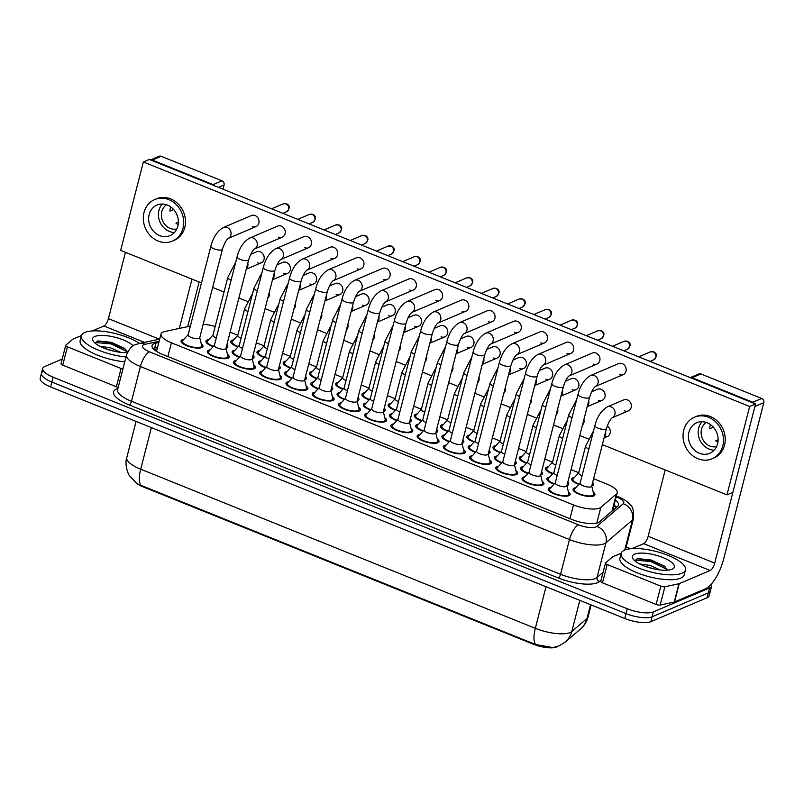 <?xml version="1.0" encoding="UTF-8"?>
<svg xmlns="http://www.w3.org/2000/svg" width="804" height="804" viewBox="0 0 804 804"><rect width="100%" height="100%" fill="white"/><g stroke="black" fill="none" stroke-linecap="round" stroke-linejoin="round"><path stroke-width="1.21" d="M238.004 346.896A11.286 3.598 -165.6 0 1 230.758 341.449A11.286 3.598 -165.6 0 1 231.944 340.323A11.286 3.598 -165.6 0 1 233.592 339.901M264.225 357.478A11.286 3.598 -165.6 0 1 256.978 352.021A11.286 3.598 -165.6 0 1 258.164 350.896A11.286 3.598 -165.6 0 1 259.823 350.474M290.455 368.051A11.286 3.598 -165.6 0 1 283.209 362.604A11.286 3.598 -165.6 0 1 284.395 361.478A11.286 3.598 -165.6 0 1 286.043 361.056M316.675 378.624A11.286 3.598 -165.6 0 1 309.429 373.177A11.286 3.598 -165.6 0 1 310.615 372.051A11.286 3.598 -165.6 0 1 312.274 371.629M342.896 389.206A11.286 3.598 -165.6 0 1 335.66 383.749A11.286 3.598 -165.6 0 1 336.836 382.624A11.286 3.598 -165.6 0 1 338.494 382.201M369.126 399.779A11.286 3.598 -165.6 0 1 361.88 394.332A11.286 3.598 -165.6 0 1 363.066 393.206A11.286 3.598 -165.6 0 1 364.725 392.784M395.347 410.352A11.286 3.598 -165.6 0 1 388.111 404.904A11.286 3.598 -165.6 0 1 389.287 403.779A11.286 3.598 -165.6 0 1 390.945 403.357M552.7 473.807A11.286 3.598 -165.6 0 1 545.454 468.36A11.286 3.598 -165.6 0 1 546.64 467.235A11.286 3.598 -165.6 0 1 548.298 466.812M421.577 420.934A11.286 3.598 -165.6 0 1 414.331 415.477A11.286 3.598 -165.6 0 1 415.517 414.351A11.286 3.598 -165.6 0 1 417.165 413.929M526.469 463.235A11.286 3.598 -165.6 0 1 519.233 457.777A11.286 3.598 -165.6 0 1 520.409 456.662A11.286 3.598 -165.6 0 1 522.067 456.23M500.249 452.662A11.286 3.598 -165.6 0 1 493.003 447.205A11.286 3.598 -165.6 0 1 494.189 446.079A11.286 3.598 -165.6 0 1 495.847 445.657M474.028 442.079A11.286 3.598 -165.6 0 1 466.782 436.632A11.286 3.598 -165.6 0 1 467.968 435.507A11.286 3.598 -165.6 0 1 469.616 435.085M447.798 431.507A11.286 3.598 -165.6 0 1 440.552 426.06A11.286 3.598 -165.6 0 1 441.738 424.934A11.286 3.598 -165.6 0 1 443.396 424.502M578.92 484.38A11.286 3.598 -165.6 0 1 571.684 478.933A11.286 3.598 -165.6 0 1 572.86 477.807A11.286 3.598 -165.6 0 1 574.518 477.385M592.618 482.511A11.286 3.598 -165.6 0 1 593.553 484.551A11.286 3.598 -165.6 0 1 592.367 485.676A11.286 3.598 -165.6 0 1 591.754 485.887M213.171 346.604A11.286 3.598 -165.6 0 1 205.935 341.147A11.286 3.598 -165.6 0 1 207.11 340.022A11.286 3.598 -165.6 0 1 208.769 339.6M226.879 344.735A11.286 3.598 -165.6 0 1 227.803 346.765A11.286 3.598 -165.6 0 1 226.617 347.891A11.286 3.598 -165.6 0 1 226.004 348.102M239.401 357.177A11.286 3.598 -165.6 0 1 232.155 351.72A11.286 3.598 -165.6 0 1 233.341 350.594A11.286 3.598 -165.6 0 1 234.989 350.172M253.099 355.308A11.286 3.598 -165.6 0 1 254.024 357.338A11.286 3.598 -165.6 0 1 252.838 358.463A11.286 3.598 -165.6 0 1 252.235 358.674M265.621 367.75A11.286 3.598 -165.6 0 1 258.385 362.302A11.286 3.598 -165.6 0 1 259.561 361.177A11.286 3.598 -165.6 0 1 261.22 360.755M279.32 365.88A11.286 3.598 -165.6 0 1 280.254 367.91A11.286 3.598 -165.6 0 1 279.068 369.036A11.286 3.598 -165.6 0 1 278.455 369.247M291.852 378.322A11.286 3.598 -165.6 0 1 284.606 372.875A11.286 3.598 -165.6 0 1 285.792 371.749A11.286 3.598 -165.6 0 1 287.44 371.327M305.55 376.453A11.286 3.598 -165.6 0 1 306.475 378.493A11.286 3.598 -165.6 0 1 305.289 379.619A11.286 3.598 -165.6 0 1 304.686 379.83M318.072 388.905A11.286 3.598 -165.6 0 1 310.826 383.448A11.286 3.598 -165.6 0 1 312.012 382.322A11.286 3.598 -165.6 0 1 313.671 381.9M331.771 387.036A11.286 3.598 -165.6 0 1 332.695 389.066A11.286 3.598 -165.6 0 1 331.519 390.191A11.286 3.598 -165.6 0 1 330.906 390.402M344.303 399.477A11.286 3.598 -165.6 0 1 337.057 394.03A11.286 3.598 -165.6 0 1 338.243 392.905A11.286 3.598 -165.6 0 1 339.891 392.483M358.001 397.608A11.286 3.598 -165.6 0 1 358.926 399.638A11.286 3.598 -165.6 0 1 357.74 400.764A11.286 3.598 -165.6 0 1 357.137 400.975M370.523 410.05A11.286 3.598 -165.6 0 1 363.277 404.603A11.286 3.598 -165.6 0 1 364.463 403.477A11.286 3.598 -165.6 0 1 366.121 403.055M384.222 408.181A11.286 3.598 -165.6 0 1 385.146 410.221A11.286 3.598 -165.6 0 1 383.97 411.346A11.286 3.598 -165.6 0 1 383.357 411.558M554.097 484.088A11.286 3.598 -165.6 0 1 546.851 478.631A11.286 3.598 -165.6 0 1 548.037 477.506A11.286 3.598 -165.6 0 1 549.695 477.084M567.795 482.219A11.286 3.598 -165.6 0 1 568.719 484.249A11.286 3.598 -165.6 0 1 567.544 485.375A11.286 3.598 -165.6 0 1 566.931 485.586M422.974 431.205A11.286 3.598 -165.6 0 1 415.728 425.758A11.286 3.598 -165.6 0 1 416.914 424.633A11.286 3.598 -165.6 0 1 418.562 424.21M436.672 429.336A11.286 3.598 -165.6 0 1 437.597 431.366A11.286 3.598 -165.6 0 1 436.411 432.492A11.286 3.598 -165.6 0 1 435.808 432.703M449.195 441.778A11.286 3.598 -165.6 0 1 441.949 436.331A11.286 3.598 -165.6 0 1 443.135 435.205A11.286 3.598 -165.6 0 1 444.793 434.783M462.893 439.909A11.286 3.598 -165.6 0 1 463.828 441.949A11.286 3.598 -165.6 0 1 462.642 443.074A11.286 3.598 -165.6 0 1 462.029 443.275M527.876 473.506A11.286 3.598 -165.6 0 1 520.63 468.059A11.286 3.598 -165.6 0 1 521.816 466.933A11.286 3.598 -165.6 0 1 523.464 466.511M541.574 471.636A11.286 3.598 -165.6 0 1 542.499 473.677A11.286 3.598 -165.6 0 1 541.313 474.792A11.286 3.598 -165.6 0 1 540.71 475.003M501.646 462.933A11.286 3.598 -165.6 0 1 494.4 457.486A11.286 3.598 -165.6 0 1 495.586 456.36A11.286 3.598 -165.6 0 1 497.244 455.938M515.344 461.064A11.286 3.598 -165.6 0 1 516.269 463.094A11.286 3.598 -165.6 0 1 515.093 464.22A11.286 3.598 -165.6 0 1 514.48 464.431M396.744 420.633A11.286 3.598 -165.6 0 1 389.508 415.176A11.286 3.598 -165.6 0 1 390.684 414.05A11.286 3.598 -165.6 0 1 392.342 413.628M410.452 418.763A11.286 3.598 -165.6 0 1 411.377 420.793A11.286 3.598 -165.6 0 1 410.191 421.919A11.286 3.598 -165.6 0 1 409.578 422.13M475.425 452.361A11.286 3.598 -165.6 0 1 468.179 446.903A11.286 3.598 -165.6 0 1 469.365 445.778A11.286 3.598 -165.6 0 1 471.013 445.356M489.123 450.491A11.286 3.598 -165.6 0 1 490.048 452.521A11.286 3.598 -165.6 0 1 488.862 453.647A11.286 3.598 -165.6 0 1 488.259 453.858M593.201 492.098A11.286 3.598 -165.6 0 1 594.95 494.822A11.286 3.598 -165.6 0 1 593.764 495.947A11.286 3.598 -165.6 0 1 580.99 494.882A11.286 3.598 -165.6 0 1 573.081 489.204A11.286 3.598 -165.6 0 1 574.257 488.088A11.286 3.598 -165.6 0 1 575.915 487.656M437.255 438.924A11.286 3.598 -165.6 0 1 438.994 441.647A11.286 3.598 -165.6 0 1 437.808 442.773A11.286 3.598 -165.6 0 1 425.045 441.708A11.286 3.598 -165.6 0 1 417.125 436.029A11.286 3.598 -165.6 0 1 418.311 434.904A11.286 3.598 -165.6 0 1 419.969 434.482M201.231 343.74A11.286 3.598 -165.6 0 1 202.97 346.464A11.286 3.598 -165.6 0 1 201.794 347.589A11.286 3.598 -165.6 0 1 189.02 346.524A11.286 3.598 -165.6 0 1 181.101 340.846A11.286 3.598 -165.6 0 1 182.287 339.72A11.286 3.598 -165.6 0 1 183.945 339.298M227.462 354.313A11.286 3.598 -165.6 0 1 229.2 357.036A11.286 3.598 -165.6 0 1 228.014 358.162A11.286 3.598 -165.6 0 1 215.241 357.097A11.286 3.598 -165.6 0 1 207.331 351.428A11.286 3.598 -165.6 0 1 208.517 350.303A11.286 3.598 -165.6 0 1 210.166 349.871M253.682 364.895A11.286 3.598 -165.6 0 1 255.421 367.619A11.286 3.598 -165.6 0 1 254.235 368.734A11.286 3.598 -165.6 0 1 241.471 367.679A11.286 3.598 -165.6 0 1 233.552 362.001A11.286 3.598 -165.6 0 1 234.738 360.875A11.286 3.598 -165.6 0 1 236.396 360.453M279.903 375.468A11.286 3.598 -165.6 0 1 281.651 378.192A11.286 3.598 -165.6 0 1 280.465 379.317A11.286 3.598 -165.6 0 1 267.692 378.252A11.286 3.598 -165.6 0 1 259.782 372.574A11.286 3.598 -165.6 0 1 260.958 371.448A11.286 3.598 -165.6 0 1 262.617 371.026M306.133 386.041A11.286 3.598 -165.6 0 1 307.872 388.764A11.286 3.598 -165.6 0 1 306.686 389.89A11.286 3.598 -165.6 0 1 293.912 388.824A11.286 3.598 -165.6 0 1 286.003 383.146A11.286 3.598 -165.6 0 1 287.189 382.031A11.286 3.598 -165.6 0 1 288.837 381.598M332.353 396.613A11.286 3.598 -165.6 0 1 334.102 399.337A11.286 3.598 -165.6 0 1 332.916 400.462A11.286 3.598 -165.6 0 1 320.143 399.407A11.286 3.598 -165.6 0 1 312.223 393.729A11.286 3.598 -165.6 0 1 313.409 392.603A11.286 3.598 -165.6 0 1 315.067 392.181M358.584 407.196A11.286 3.598 -165.6 0 1 360.323 409.919A11.286 3.598 -165.6 0 1 359.137 411.045A11.286 3.598 -165.6 0 1 346.363 409.98A11.286 3.598 -165.6 0 1 338.454 404.301A11.286 3.598 -165.6 0 1 339.64 403.176A11.286 3.598 -165.6 0 1 341.288 402.754M542.157 481.224A11.286 3.598 -165.6 0 1 543.896 483.948A11.286 3.598 -165.6 0 1 542.71 485.073A11.286 3.598 -165.6 0 1 529.936 484.008A11.286 3.598 -165.6 0 1 522.027 478.33A11.286 3.598 -165.6 0 1 523.213 477.204A11.286 3.598 -165.6 0 1 524.861 476.782M515.927 470.652A11.286 3.598 -165.6 0 1 517.675 473.375A11.286 3.598 -165.6 0 1 516.49 474.501A11.286 3.598 -165.6 0 1 503.716 473.435A11.286 3.598 -165.6 0 1 495.797 467.757A11.286 3.598 -165.6 0 1 496.983 466.632A11.286 3.598 -165.6 0 1 498.641 466.209M489.706 460.069A11.286 3.598 -165.6 0 1 491.445 462.792A11.286 3.598 -165.6 0 1 490.259 463.918A11.286 3.598 -165.6 0 1 477.486 462.863A11.286 3.598 -165.6 0 1 469.576 457.185A11.286 3.598 -165.6 0 1 470.762 456.059A11.286 3.598 -165.6 0 1 472.41 455.637M463.476 449.496A11.286 3.598 -165.6 0 1 465.225 452.22A11.286 3.598 -165.6 0 1 464.039 453.345A11.286 3.598 -165.6 0 1 451.265 452.28A11.286 3.598 -165.6 0 1 443.356 446.602A11.286 3.598 -165.6 0 1 444.532 445.476A11.286 3.598 -165.6 0 1 446.19 445.054M411.035 428.341A11.286 3.598 -165.6 0 1 412.774 431.065A11.286 3.598 -165.6 0 1 411.588 432.19A11.286 3.598 -165.6 0 1 398.814 431.135A11.286 3.598 -165.6 0 1 390.905 425.457A11.286 3.598 -165.6 0 1 392.091 424.331A11.286 3.598 -165.6 0 1 393.739 423.909M384.804 417.768A11.286 3.598 -165.6 0 1 386.543 420.492A11.286 3.598 -165.6 0 1 385.367 421.618A11.286 3.598 -165.6 0 1 372.594 420.552A11.286 3.598 -165.6 0 1 364.674 414.874A11.286 3.598 -165.6 0 1 365.86 413.748A11.286 3.598 -165.6 0 1 367.518 413.326M568.378 491.797A11.286 3.598 -165.6 0 1 570.116 494.52A11.286 3.598 -165.6 0 1 568.941 495.646A11.286 3.598 -165.6 0 1 556.167 494.591A11.286 3.598 -165.6 0 1 548.248 488.912A11.286 3.598 -165.6 0 1 549.433 487.787A11.286 3.598 -165.6 0 1 551.092 487.365M190.387 326.052L164.88 331.519A19.919 6.352 14.4 0 0 163.081 332.072A19.919 6.352 14.4 0 0 160.991 334.062A19.919 6.352 14.4 0 0 171.413 342.795L573.483 504.932A19.919 6.352 14.4 0 0 600.849 507.334L616.417 493.998A19.919 6.352 14.4 0 0 617.231 492.772A19.919 6.352 14.4 0 0 606.809 484.038L593.593 478.712M135.263 482.239A17.929 5.718 14.4 0 0 143.162 486.862L533.213 644.155A17.929 5.718 14.4 0 0 557.785 646.356M215.181 326.464A19.919 6.352 14.4 0 0 203.161 324.354M578.759 472.732L571.031 469.616M552.529 462.159L544.81 459.034M526.308 451.577L518.58 448.461M500.088 441.004L492.36 437.889M473.857 430.431L466.129 427.316M447.637 419.849L439.909 416.733M421.407 409.276L413.678 406.161M395.186 398.704L387.458 395.588M368.956 388.121L361.237 385.005M342.735 377.548L335.007 374.433M316.515 366.976L308.786 363.86M290.284 356.393L282.556 353.278M264.064 345.82L256.335 342.705M237.833 335.248L230.105 332.132M136.208 482.963L129.615 475.888C128.369 474.893 124.288 464.39 126.801 457.536A26.562 8.472 14.4 0 0 140.69 469.184A23.246 8.462 112 0 0 141.082 485.405L535.715 644.557L552.881 647.572L559.132 645.833L565.363 641.974A23.246 21.497 -130.6 0 0 571.805 631.522L586.99 618.517A26.562 8.472 14.4 0 0 588.076 616.889L591.141 604.93M711.339 584.056A19.919 6.352 -165.6 0 1 711.671 585.995L710.424 590.87A19.919 6.352 -165.6 0 1 708.334 592.86L652.124 616.789A19.919 6.352 -165.6 0 1 626.045 613.623L51.878 382.081A19.919 6.352 -165.6 0 1 41.456 373.347L40.2 378.222A19.919 6.352 -165.6 0 0 50.622 386.955L624.788 618.497A19.919 6.352 -165.6 0 0 650.868 621.663L707.078 597.734A19.919 6.352 -165.6 0 0 709.168 595.744L710.424 590.87A19.919 6.352 -165.6 0 1 708.334 592.86L652.124 616.789A19.919 6.352 -165.6 0 1 626.045 613.623L51.878 382.081A19.919 6.352 -165.6 0 1 41.456 373.347A19.919 6.352 -165.6 0 1 43.537 371.358M158.83 342.474L155.946 343.087A19.919 6.352 14.4 0 0 154.147 343.64A19.919 6.352 14.4 0 0 152.056 345.63A19.919 6.352 14.4 0 0 162.478 354.363L572.016 519.515A19.919 6.352 14.4 0 0 599.382 521.917L617.683 506.249A19.919 6.352 14.4 0 0 618.487 505.023A19.919 6.352 14.4 0 0 615.331 500.158M711.671 585.995A19.919 6.352 -165.6 0 1 709.58 587.975L653.381 611.904A19.919 6.352 -165.6 0 1 627.291 608.749L53.124 377.197A19.919 6.352 -165.6 0 1 42.702 368.463A19.919 6.352 -165.6 0 1 44.793 366.483L62.189 359.076M626.175 546.991L630.537 548.74M614.085 505.033A19.919 6.352 -165.6 0 1 616.467 507.284M153.001 348.474A19.919 6.352 -165.6 0 1 154.69 347.971L157.574 347.348M555.313 482.762L549.805 488.752A9.96 3.176 14.4 0 0 549.534 489.234A9.96 3.176 14.4 0 0 556.519 494.249A9.96 3.176 14.4 0 0 567.785 495.184A9.96 3.176 14.4 0 0 568.83 494.189A9.96 3.176 14.4 0 0 568.83 493.636L566.89 485.727M555.273 482.913A5.98 1.909 14.4 0 0 559.463 485.917A5.98 1.909 14.4 0 0 566.227 486.48A5.98 1.909 14.4 0 0 566.85 485.887L589.613 397.246A5.98 1.909 14.4 0 1 588.98 397.839A5.98 1.909 14.4 0 1 581.493 397.025A5.98 1.909 14.4 0 1 578.036 394.272L555.273 482.913M580.146 483.053L574.639 489.053A9.96 3.176 14.4 0 0 574.368 489.535A9.96 3.176 14.4 0 0 581.342 494.55A9.96 3.176 14.4 0 0 592.618 495.485A9.96 3.176 14.4 0 0 593.664 494.49A9.96 3.176 14.4 0 0 593.654 493.937L591.724 486.028M580.106 483.214A5.98 1.909 14.4 0 0 584.287 486.219A5.98 1.909 14.4 0 0 591.051 486.782A5.98 1.909 14.4 0 0 591.684 486.189L606.487 428.512A5.98 1.909 14.4 0 1 605.864 429.115A5.98 1.909 14.4 0 1 598.367 428.291A5.98 1.909 14.4 0 1 594.91 425.547L580.106 483.214M578.739 472.782L573.232 478.782A9.96 3.176 14.4 0 0 572.971 479.264A9.96 3.176 14.4 0 0 579.242 484.038M593.563 430.783L585.563 446.24L578.699 472.943A5.98 1.909 14.4 0 0 582.046 475.646M592.096 484.581A9.96 3.176 14.4 0 0 592.267 484.219A9.96 3.176 14.4 0 0 592.287 483.817M529.092 472.179L523.585 478.179A9.96 3.176 14.4 0 0 523.314 478.661A9.96 3.176 14.4 0 0 530.298 483.676A9.96 3.176 14.4 0 0 541.564 484.611A9.96 3.176 14.4 0 0 542.61 483.616A9.96 3.176 14.4 0 0 542.599 483.063L540.67 475.154M529.052 472.34A5.98 1.909 14.4 0 0 533.243 475.345A5.98 1.909 14.4 0 0 539.997 475.908A5.98 1.909 14.4 0 0 540.63 475.315L563.383 386.674A5.98 1.909 14.4 0 1 562.76 387.267A5.98 1.909 14.4 0 1 555.262 386.443A5.98 1.909 14.4 0 1 551.805 383.699L529.052 472.34M502.862 461.607L497.354 467.606A9.96 3.176 14.4 0 0 497.083 468.089A9.96 3.176 14.4 0 0 504.068 473.094A9.96 3.176 14.4 0 0 515.344 474.038A9.96 3.176 14.4 0 0 516.389 473.043A9.96 3.176 14.4 0 0 516.379 472.491L514.439 464.581M502.822 461.757A5.98 1.909 14.4 0 0 507.012 464.772A5.98 1.909 14.4 0 0 513.776 465.335A5.98 1.909 14.4 0 0 514.399 464.732L537.162 376.091A5.98 1.909 14.4 0 1 536.539 376.694A5.98 1.909 14.4 0 1 529.042 375.87A5.98 1.909 14.4 0 1 525.585 373.126L502.822 461.757M476.641 451.034L471.134 457.024A9.96 3.176 14.4 0 0 470.863 457.516A9.96 3.176 14.4 0 0 477.847 462.521A9.96 3.176 14.4 0 0 489.113 463.456A9.96 3.176 14.4 0 0 490.159 462.461A9.96 3.176 14.4 0 0 490.159 461.908L488.219 453.999M476.601 451.185A5.98 1.909 14.4 0 0 480.792 454.19A5.98 1.909 14.4 0 0 487.556 454.752A5.98 1.909 14.4 0 0 488.179 454.159L510.942 365.518A5.98 1.909 14.4 0 1 510.309 366.111A5.98 1.909 14.4 0 1 502.812 365.297A5.98 1.909 14.4 0 1 499.364 362.544L476.601 451.185M450.411 440.451L444.903 446.451A9.96 3.176 14.4 0 0 444.642 446.934A9.96 3.176 14.4 0 0 451.617 451.948A9.96 3.176 14.4 0 0 462.893 452.883A9.96 3.176 14.4 0 0 463.938 451.888A9.96 3.176 14.4 0 0 463.928 451.335L461.998 443.426M450.371 440.612A5.98 1.909 14.4 0 0 454.561 443.617A5.98 1.909 14.4 0 0 461.325 444.18A5.98 1.909 14.4 0 0 461.958 443.587L484.711 354.946A5.98 1.909 14.4 0 1 484.088 355.539A5.98 1.909 14.4 0 1 476.591 354.715A5.98 1.909 14.4 0 1 473.134 351.971L450.371 440.612M553.916 472.481L548.408 478.48A9.96 3.176 14.4 0 0 548.137 478.963A9.96 3.176 14.4 0 0 554.418 483.737M576.689 399.518L568.689 414.964L553.876 472.641A5.98 1.909 14.4 0 0 557.222 475.345M567.262 484.279A9.96 3.176 14.4 0 0 567.433 483.918A9.96 3.176 14.4 0 0 567.463 483.526M527.695 461.908L522.188 467.908A9.96 3.176 14.4 0 0 521.917 468.39A9.96 3.176 14.4 0 0 528.198 473.154M550.459 388.935L542.459 404.392L527.655 462.059A5.98 1.909 14.4 0 0 530.992 464.772M541.042 473.697A9.96 3.176 14.4 0 0 541.213 473.345A9.96 3.176 14.4 0 0 541.233 472.943M501.465 451.335L495.957 457.325A9.96 3.176 14.4 0 0 495.686 457.808A9.96 3.176 14.4 0 0 501.967 462.581M524.238 378.362L516.238 393.819L501.425 451.486A5.98 1.909 14.4 0 0 504.771 454.19M514.821 463.124A9.96 3.176 14.4 0 0 514.982 462.762A9.96 3.176 14.4 0 0 515.012 462.37M552.519 462.21L547.011 468.209A9.96 3.176 14.4 0 0 546.74 468.692A9.96 3.176 14.4 0 0 553.021 473.455M567.343 420.211L559.333 435.657L552.479 462.36A5.98 1.909 14.4 0 0 555.825 465.064M125.997 356.916A33.205 10.593 -165.6 0 1 81.415 335.75A33.205 10.593 -165.6 0 1 84.892 332.444A33.205 10.593 -165.6 0 1 139.474 343.449M124.751 361.79A33.205 10.593 -165.6 0 1 80.159 340.635L81.415 335.75M114.389 351.298L105.083 348.564M120.57 352.313L110.59 347.841L99.766 346.212M127.344 352.544A21.658 6.904 -165.6 0 1 93.244 341.187A21.658 6.904 -165.6 0 1 94.872 336.474A21.658 6.904 -165.6 0 1 114.65 337.157A21.658 6.904 -165.6 0 1 133.162 345.901M127.454 352.303L124.7 348.484L111.334 342.333L98.098 340.926L94.932 343.037M127.344 351.78L111.002 343.881L95.093 342.474M125.685 349.348L111.253 342.906L97.384 341.077M682.003 573.242A33.205 10.593 -165.6 0 1 644.446 570.116A33.205 10.593 -165.6 0 1 621.16 553.423A33.205 10.593 -165.6 0 1 624.648 550.117A33.205 10.593 -165.6 0 1 662.215 553.242A33.205 10.593 -165.6 0 1 685.49 569.935A33.205 10.593 -165.6 0 1 682.003 573.242M685.49 569.935L684.234 574.81A33.205 10.593 -165.6 0 1 680.757 578.126A33.205 10.593 -165.6 0 1 643.19 575.001A33.205 10.593 -165.6 0 1 619.914 558.298L621.16 553.423M654.134 568.971L644.828 566.237M660.315 569.986L650.346 565.514L639.512 563.875M634.627 554.137A21.658 6.904 -165.6 0 1 662.486 557.383A21.658 6.904 -165.6 0 1 672.496 569.001A21.658 6.904 -165.6 0 1 672.033 569.222A21.658 6.904 -165.6 0 1 651.069 568.227A21.658 6.904 -165.6 0 1 632.999 558.86A21.658 6.904 -165.6 0 1 634.627 554.137M667.219 570.197L664.456 566.147L651.089 559.996L637.853 558.599L634.688 560.71M667.099 569.443L650.758 561.544L634.838 560.137M665.431 567.011L651.009 560.579L637.14 558.75M118.198 387.297A3.316 1.055 -165.6 0 1 116.379 386.764L121.072 368.483L67.446 346.846L62.742 365.137A3.316 1.055 -165.6 0 1 61.014 363.679L65.707 345.398A3.316 1.055 14.4 0 0 67.446 346.846M116.379 386.764L62.742 365.137M159.081 156.277A3.316 2.904 66.9 0 1 161.162 156.288L152.288 160.066A3.316 2.904 -113.1 0 0 150.509 159.946L159.081 156.277M214.588 185.794A3.316 2.904 -113.1 0 0 213.09 184.578L221.964 180.799L161.162 156.288M221.964 180.799A3.316 2.904 66.9 0 1 224.045 185.01L218.497 187.372M187.684 326.635L199.141 282.023M222.979 189.181L224.045 185.01M213.09 184.578L152.288 160.066M125.444 252.295L108.409 318.635A6.643 2.422 -68 0 1 103.887 325.982L92.229 330.946M191.975 279.129L179.322 328.424M81.475 335.529L72.953 339.157A3.316 1.055 14.4 0 0 72.742 339.278L65.838 345.187A3.316 1.055 14.4 0 0 65.707 345.398M121.072 368.483A3.316 1.055 14.4 0 0 122.891 369.016M660.828 586.146A3.316 1.055 14.4 0 0 664.878 586.769L678.938 583.744A3.316 1.055 14.4 0 0 679.239 583.654L674.546 601.945A3.316 1.055 -165.6 0 1 674.244 602.035L660.174 605.05A3.316 1.055 -165.6 0 1 656.134 604.437L660.828 586.146L607.191 564.519L602.497 582.81A3.316 1.055 -165.6 0 1 600.759 581.352L605.462 563.061A3.316 1.055 14.4 0 0 607.191 564.519M656.134 604.437L602.497 582.81M674.546 601.945L705.48 588.779A26.562 9.678 112 0 0 723.57 559.353L763.8 402.673L754.926 406.452L714.696 563.132A6.643 2.422 -68 0 1 710.173 570.488L679.239 583.654M698.827 373.95A3.316 2.904 66.9 0 1 700.917 373.95L692.043 377.729A3.316 2.904 -113.1 0 0 690.254 377.619L698.827 373.95M754.343 403.457A3.316 2.904 -113.1 0 0 752.835 402.251L761.72 398.472L700.917 373.95M761.72 398.472A3.316 2.904 66.9 0 1 763.8 402.673M752.835 402.251L692.043 377.729M665.189 469.968L648.165 536.298A6.643 2.422 -68 0 1 643.642 543.655L631.984 548.619M621.231 553.192L612.708 556.82A3.316 1.055 14.4 0 0 612.487 556.951L605.593 562.86A3.316 1.055 14.4 0 0 605.462 563.061M257.461 262.818A5.98 5.226 -113.1 0 0 261.21 262.828A5.98 5.226 -113.1 0 0 264.194 257.35A5.98 5.226 -113.1 0 0 260.275 251.843A5.98 5.226 -113.1 0 0 256.526 251.833L250.707 254.315M283.681 273.39A5.98 5.226 -113.1 0 0 287.44 273.41A5.98 5.226 -113.1 0 0 290.425 267.923A5.98 5.226 -113.1 0 0 286.505 262.416A5.98 5.226 -113.1 0 0 282.757 262.406L276.928 264.888M309.912 283.973A5.98 5.226 -113.1 0 0 313.661 283.983A5.98 5.226 -113.1 0 0 316.645 278.496A5.98 5.226 -113.1 0 0 312.726 272.998A5.98 5.226 -113.1 0 0 308.977 272.978L303.148 275.46M336.132 294.545A5.98 5.226 -113.1 0 0 339.881 294.555A5.98 5.226 -113.1 0 0 342.876 289.078A5.98 5.226 -113.1 0 0 338.956 283.571A5.98 5.226 -113.1 0 0 335.198 283.561L329.379 286.033M362.363 305.118A5.98 5.226 -113.1 0 0 366.111 305.128A5.98 5.226 -113.1 0 0 369.096 299.651A5.98 5.226 -113.1 0 0 365.177 294.143A5.98 5.226 -113.1 0 0 361.428 294.133L355.599 296.616M388.583 315.701A5.98 5.226 -113.1 0 0 392.332 315.711A5.98 5.226 -113.1 0 0 395.317 310.223A5.98 5.226 -113.1 0 0 391.397 304.726A5.98 5.226 -113.1 0 0 387.649 304.706L381.83 307.188M414.814 326.273A5.98 5.226 -113.1 0 0 418.562 326.283A5.98 5.226 -113.1 0 0 421.547 320.806A5.98 5.226 -113.1 0 0 417.628 315.299A5.98 5.226 -113.1 0 0 413.879 315.289L408.05 317.761M441.034 336.846A5.98 5.226 -113.1 0 0 444.783 336.856A5.98 5.226 -113.1 0 0 447.768 331.379A5.98 5.226 -113.1 0 0 443.848 325.871A5.98 5.226 -113.1 0 0 440.1 325.861L434.281 328.344M467.255 347.418A5.98 5.226 -113.1 0 0 471.003 347.439A5.98 5.226 -113.1 0 0 473.998 341.951A5.98 5.226 -113.1 0 0 470.079 336.454A5.98 5.226 -113.1 0 0 466.33 336.434L460.501 338.916M493.485 358.001A5.98 5.226 -113.1 0 0 497.234 358.011A5.98 5.226 -113.1 0 0 500.219 352.534A5.98 5.226 -113.1 0 0 496.299 347.026A5.98 5.226 -113.1 0 0 492.55 347.016L486.721 349.489M252.295 226.557A5.98 5.226 -113.1 0 0 256.054 226.577A5.98 5.226 -113.1 0 0 259.039 221.09A5.98 5.226 -113.1 0 0 255.119 215.583A5.98 5.226 -113.1 0 0 251.371 215.572L223.381 227.492A5.98 5.226 66.9 0 1 227.13 227.502A5.98 5.226 66.9 0 1 227.452 227.643A5.98 5.226 66.9 0 1 231.06 233.13A5.98 5.226 66.9 0 1 228.165 238.436C226.135 240.105 224.226 243.692 222.467 249.19A5.98 1.909 14.4 0 1 221.844 249.783A5.98 1.909 14.4 0 1 214.346 248.959A5.98 1.909 14.4 0 1 210.889 246.215L188.126 334.856A5.98 1.909 14.4 0 0 192.317 337.861A5.98 1.909 14.4 0 0 199.08 338.424A5.98 1.909 14.4 0 0 199.704 337.831L222.467 249.19M278.526 237.14A5.98 5.226 -113.1 0 0 282.274 237.15A5.98 5.226 -113.1 0 0 285.259 231.663A5.98 5.226 -113.1 0 0 281.34 226.165A5.98 5.226 -113.1 0 0 277.591 226.145L249.612 238.064A5.98 5.226 66.9 0 1 253.36 238.074A5.98 5.226 66.9 0 1 253.682 238.215A5.98 5.226 66.9 0 1 257.29 243.702A5.98 5.226 66.9 0 1 254.396 249.019M307.57 236.738A5.98 5.226 -113.1 0 0 303.822 236.728L275.832 248.637A5.98 5.226 66.9 0 1 279.581 248.647A5.98 5.226 66.9 0 1 279.903 248.798A5.98 5.226 66.9 0 1 283.51 254.275A5.98 5.226 66.9 0 1 280.616 259.591L308.495 247.722A5.98 5.226 -113.1 0 0 311.49 242.245A5.98 5.226 -113.1 0 0 307.57 236.738M330.977 258.285A5.98 5.226 -113.1 0 0 334.725 258.295A5.98 5.226 -113.1 0 0 337.71 252.818A5.98 5.226 -113.1 0 0 333.791 247.31A5.98 5.226 -113.1 0 0 330.042 247.3L302.053 259.22A5.98 5.226 66.9 0 1 305.801 259.23A5.98 5.226 66.9 0 1 306.123 259.37A5.98 5.226 66.9 0 1 309.731 264.858A5.98 5.226 66.9 0 1 306.847 270.164M360.011 257.893A5.98 5.226 -113.1 0 0 356.262 257.873L328.283 269.792A5.98 5.226 66.9 0 1 332.032 269.802A5.98 5.226 66.9 0 1 332.353 269.943A5.98 5.226 66.9 0 1 335.961 275.43A5.98 5.226 66.9 0 1 333.067 280.747L360.946 268.878A5.98 5.226 -113.1 0 0 363.931 263.39A5.98 5.226 -113.1 0 0 360.011 257.893M386.242 268.466A5.98 5.226 -113.1 0 0 382.493 268.456L354.504 280.365A5.98 5.226 66.9 0 1 358.252 280.375A5.98 5.226 66.9 0 1 358.574 280.526A5.98 5.226 66.9 0 1 362.182 286.003A5.98 5.226 66.9 0 1 359.287 291.319L387.176 279.45A5.98 5.226 -113.1 0 0 390.161 273.973A5.98 5.226 -113.1 0 0 386.242 268.466M412.462 279.038A5.98 5.226 -113.1 0 0 408.713 279.028L380.734 290.937A5.98 5.226 66.9 0 1 384.483 290.958A5.98 5.226 66.9 0 1 384.804 291.098A5.98 5.226 66.9 0 1 388.412 296.575A5.98 5.226 66.9 0 1 385.518 301.892L413.397 290.023A5.98 5.226 -113.1 0 0 416.382 284.546A5.98 5.226 -113.1 0 0 412.462 279.038M435.868 300.585A5.98 5.226 -113.1 0 0 439.627 300.606A5.98 5.226 -113.1 0 0 442.612 295.118A5.98 5.226 -113.1 0 0 438.693 289.621A5.98 5.226 -113.1 0 0 434.944 289.601L406.955 301.52A5.98 5.226 66.9 0 1 410.703 301.53A5.98 5.226 66.9 0 1 411.025 301.671A5.98 5.226 66.9 0 1 414.633 307.158A5.98 5.226 66.9 0 1 411.738 312.475C409.708 314.133 407.799 317.721 406.04 323.218A5.98 1.909 14.4 0 1 405.407 323.811A5.98 1.909 14.4 0 1 397.92 322.987A5.98 1.909 14.4 0 1 394.462 320.243L371.699 408.884A5.98 1.909 14.4 0 0 375.89 411.889A5.98 1.909 14.4 0 0 382.654 412.452A5.98 1.909 14.4 0 0 383.277 411.859L406.04 323.218M464.913 300.193A5.98 5.226 -113.1 0 0 461.164 300.183L433.185 312.093A5.98 5.226 66.9 0 1 436.934 312.103A5.98 5.226 66.9 0 1 437.255 312.243A5.98 5.226 66.9 0 1 440.863 317.731A5.98 5.226 66.9 0 1 437.969 323.047L465.848 311.178A5.98 5.226 -113.1 0 0 468.832 305.701A5.98 5.226 -113.1 0 0 464.913 300.193M519.706 368.574A5.98 5.226 -113.1 0 0 523.454 368.584A5.98 5.226 -113.1 0 0 526.449 363.106A5.98 5.226 -113.1 0 0 522.53 357.599A5.98 5.226 -113.1 0 0 518.771 357.589L512.952 360.071M545.936 379.146A5.98 5.226 -113.1 0 0 549.685 379.166A5.98 5.226 -113.1 0 0 552.67 373.679A5.98 5.226 -113.1 0 0 548.75 368.182A5.98 5.226 -113.1 0 0 545.001 368.162L539.172 370.644M572.157 389.729A5.98 5.226 -113.1 0 0 575.905 389.739A5.98 5.226 -113.1 0 0 578.89 384.262A5.98 5.226 -113.1 0 0 574.971 378.754A5.98 5.226 -113.1 0 0 571.222 378.744L565.403 381.217M598.377 400.302A5.98 5.226 -113.1 0 0 602.136 400.312A5.98 5.226 -113.1 0 0 605.121 394.834A5.98 5.226 -113.1 0 0 601.201 389.327A5.98 5.226 -113.1 0 0 597.452 389.317L591.623 391.799M488.319 321.741A5.98 5.226 -113.1 0 0 492.068 321.751A5.98 5.226 -113.1 0 0 495.063 316.273A5.98 5.226 -113.1 0 0 491.143 310.766A5.98 5.226 -113.1 0 0 487.385 310.756L459.406 322.665A5.98 5.226 66.9 0 1 463.154 322.685A5.98 5.226 66.9 0 1 463.476 322.826A5.98 5.226 66.9 0 1 467.084 328.303A5.98 5.226 66.9 0 1 464.189 333.62C462.159 335.288 460.25 338.876 458.491 344.363A5.98 1.909 14.4 0 1 457.858 344.966A5.98 1.909 14.4 0 1 450.371 344.142A5.98 1.909 14.4 0 1 446.913 341.398L424.15 430.039A5.98 1.909 14.4 0 0 428.341 433.044A5.98 1.909 14.4 0 0 435.105 433.607A5.98 1.909 14.4 0 0 435.728 433.004L458.491 344.363M514.55 332.313A5.98 5.226 -113.1 0 0 518.299 332.333A5.98 5.226 -113.1 0 0 521.283 326.846A5.98 5.226 -113.1 0 0 517.364 321.349A5.98 5.226 -113.1 0 0 513.615 321.329L485.626 333.248A5.98 5.226 66.9 0 1 489.375 333.258A5.98 5.226 66.9 0 1 489.696 333.399A5.98 5.226 66.9 0 1 493.304 338.886A5.98 5.226 66.9 0 1 490.42 344.202M543.584 331.921A5.98 5.226 -113.1 0 0 539.836 331.911L511.857 343.821A5.98 5.226 66.9 0 1 515.605 343.831A5.98 5.226 66.9 0 1 515.927 343.971A5.98 5.226 66.9 0 1 519.535 349.459A5.98 5.226 66.9 0 1 516.64 354.775L544.519 342.906A5.98 5.226 -113.1 0 0 547.504 337.429A5.98 5.226 -113.1 0 0 543.584 331.921M569.815 342.494A5.98 5.226 -113.1 0 0 566.066 342.484L538.077 354.393A5.98 5.226 66.9 0 1 541.826 354.413A5.98 5.226 66.9 0 1 542.147 354.554A5.98 5.226 66.9 0 1 545.755 360.031A5.98 5.226 66.9 0 1 542.861 365.348L570.75 353.479A5.98 5.226 -113.1 0 0 573.734 348.001A5.98 5.226 -113.1 0 0 569.815 342.494M596.035 353.067A5.98 5.226 -113.1 0 0 592.287 353.056L564.307 364.976A5.98 5.226 66.9 0 1 568.056 364.986A5.98 5.226 66.9 0 1 568.378 365.127A5.98 5.226 66.9 0 1 571.986 370.614A5.98 5.226 66.9 0 1 569.091 375.93L596.97 364.061A5.98 5.226 -113.1 0 0 599.955 358.574A5.98 5.226 -113.1 0 0 596.035 353.067M627.421 399.9A5.98 5.226 -113.1 0 0 623.673 399.889L607.402 406.814A5.98 5.226 66.9 0 1 611.151 406.834A5.98 5.226 66.9 0 1 611.472 406.975A5.98 5.226 66.9 0 1 615.08 412.452A5.98 5.226 66.9 0 1 612.186 417.768L628.356 410.894A5.98 5.226 -113.1 0 0 631.341 405.407A5.98 5.226 -113.1 0 0 627.421 399.9M622.266 363.649A5.98 5.226 -113.1 0 0 618.517 363.639L590.528 375.548A5.98 5.226 66.9 0 1 594.277 375.558A5.98 5.226 66.9 0 1 594.598 375.699A5.98 5.226 66.9 0 1 598.206 381.186A5.98 5.226 66.9 0 1 595.312 386.503L623.2 374.634A5.98 5.226 -113.1 0 0 626.185 369.147A5.98 5.226 -113.1 0 0 622.266 363.649M293.993 308.736A5.98 5.226 -113.1 0 0 295.42 303.188M346.444 329.881A5.98 5.226 -113.1 0 0 347.871 324.334M398.895 351.036A5.98 5.226 -113.1 0 0 400.322 345.489M451.345 372.192A5.98 5.226 -113.1 0 0 452.773 366.644M304.746 247.712A5.98 5.226 -113.1 0 0 308.495 247.722M357.197 268.868A5.98 5.226 -113.1 0 0 360.946 268.878M409.648 290.013A5.98 5.226 -113.1 0 0 413.397 290.023M462.099 311.168A5.98 5.226 -113.1 0 0 465.848 311.178M530.017 403.92A5.98 5.226 -113.1 0 0 531.444 398.372M582.468 425.065A5.98 5.226 -113.1 0 0 583.895 419.517M540.77 342.896A5.98 5.226 -113.1 0 0 544.519 342.906M593.221 364.041A5.98 5.226 -113.1 0 0 596.97 364.061M619.442 374.624A5.98 5.226 -113.1 0 0 623.2 374.634M602.347 444.622L726.957 494.872L749.65 406.472L143.363 161.976L120.66 250.376L201.452 282.948M212.638 287.46L224.025 292.053M238.858 298.033L247.29 301.44M265.089 308.615L273.521 312.012M291.309 319.188L299.741 322.585M317.54 329.761L325.972 333.168M343.76 340.343L352.192 343.74M369.991 350.916L378.413 354.313M396.211 361.488L404.643 364.895M422.432 372.071L430.864 375.468M448.662 382.644L457.094 386.041M474.883 393.216L483.315 396.623M501.113 403.799L509.545 407.196M527.334 414.372L535.765 417.768M553.564 424.944L561.986 428.341M579.784 435.527L588.216 438.924M624.607 410.874A5.98 5.226 -113.1 0 0 628.356 410.894M567.001 353.469A5.98 5.226 -113.1 0 0 570.75 353.479M604.065 437.949L607.291 436.572A5.98 5.226 -113.1 0 0 610.306 431.607A5.98 5.226 -113.1 0 0 607.251 426.04M556.247 414.492A5.98 5.226 -113.1 0 0 557.664 408.945M503.796 393.337A5.98 5.226 -113.1 0 0 505.224 387.789M383.428 279.44A5.98 5.226 -113.1 0 0 387.176 279.45M477.566 382.764A5.98 5.226 -113.1 0 0 478.993 377.217M425.125 361.609A5.98 5.226 -113.1 0 0 426.542 356.061M372.674 340.464A5.98 5.226 -113.1 0 0 374.091 334.916M320.223 319.309A5.98 5.226 -113.1 0 0 321.65 313.761M267.772 298.153A5.98 5.226 -113.1 0 0 269.199 292.606M726.957 494.872L732.866 492.349L755.569 403.96L149.273 159.453L143.363 161.976M749.65 406.472L755.569 403.96M167.423 205.1A16.603 14.522 -113.1 0 0 157.001 205.07A16.603 14.522 -113.1 0 0 148.71 220.296A16.603 14.522 -113.1 0 0 159.594 235.582A16.603 14.522 -113.1 0 0 170.006 235.622A16.603 14.522 -113.1 0 0 178.307 220.396A16.603 14.522 -113.1 0 0 167.423 205.1M162.338 204.045A16.603 14.522 -113.1 0 0 169.353 231.431A16.603 14.522 -113.1 0 0 174.438 232.487M173.634 209.542L169.956 211.1A13.286 11.618 66.9 0 1 170.679 206.889M178.367 222.155L175.945 223.18A13.286 11.618 66.9 0 0 178.176 224.497M166.539 204.779A13.286 11.618 -113.1 0 0 161.544 217.12A13.286 11.618 -113.1 0 0 170.136 228.376A13.286 11.618 -113.1 0 0 176.83 228.949M172.347 241.12L174.126 240.366A22.582 19.758 -113.1 0 0 185.412 219.653A22.582 19.758 -113.1 0 0 170.599 198.859A22.582 19.758 -113.1 0 0 156.438 198.809L154.659 199.573A22.582 19.758 -113.1 0 0 143.383 220.276A22.582 19.758 -113.1 0 0 158.187 241.069A22.582 19.758 -113.1 0 0 172.347 241.12A22.582 19.758 -113.1 0 0 183.634 220.417A22.582 19.758 -113.1 0 0 168.83 199.613A22.582 19.758 -113.1 0 0 154.659 199.573M707.168 422.773A16.603 14.522 -113.1 0 0 696.756 422.733A16.603 14.522 -113.1 0 0 688.455 437.959A16.603 14.522 -113.1 0 0 699.349 453.255A16.603 14.522 -113.1 0 0 709.761 453.285A16.603 14.522 -113.1 0 0 718.062 438.059A16.603 14.522 -113.1 0 0 707.168 422.773M702.083 421.718A16.603 14.522 -113.1 0 0 709.108 449.094A16.603 14.522 -113.1 0 0 714.193 450.16M713.389 427.205L709.711 428.773A13.286 11.618 66.9 0 1 710.434 424.562M718.123 439.818L715.701 440.853A13.286 11.618 66.9 0 0 717.932 442.16M706.294 422.452A13.286 11.618 -113.1 0 0 701.299 434.783A13.286 11.618 -113.1 0 0 709.892 446.049A13.286 11.618 -113.1 0 0 716.575 446.622M712.103 458.782L713.882 458.029A22.582 19.758 -113.1 0 0 725.158 437.326A22.582 19.758 -113.1 0 0 710.354 416.532A22.582 19.758 -113.1 0 0 696.194 416.482L694.415 417.236A22.582 19.758 -113.1 0 0 683.129 437.949A22.582 19.758 -113.1 0 0 697.932 458.742A22.582 19.758 -113.1 0 0 712.103 458.782A22.582 19.758 -113.1 0 0 723.389 438.079A22.582 19.758 -113.1 0 0 708.585 417.286A22.582 19.758 -113.1 0 0 694.415 417.236M475.244 440.753L469.737 446.753A9.96 3.176 14.4 0 0 469.466 447.235A9.96 3.176 14.4 0 0 475.747 452.009M498.018 367.79L490.008 383.237L475.204 440.914A5.98 1.909 14.4 0 0 478.541 443.617M488.591 452.551A9.96 3.176 14.4 0 0 488.762 452.19A9.96 3.176 14.4 0 0 488.782 451.798M526.298 451.627L520.791 457.627A9.96 3.176 14.4 0 0 520.52 458.109A9.96 3.176 14.4 0 0 526.791 462.883M541.112 409.628L533.112 425.085L526.258 451.788A5.98 1.909 14.4 0 0 529.595 454.491M500.068 441.054L494.56 447.054A9.96 3.176 14.4 0 0 494.289 447.537A9.96 3.176 14.4 0 0 500.57 452.31M514.892 399.055L506.882 414.512L500.028 441.215A5.98 1.909 14.4 0 0 503.374 443.919M473.847 430.482L468.34 436.482A9.96 3.176 14.4 0 0 468.069 436.964A9.96 3.176 14.4 0 0 474.35 441.728M488.661 388.483L480.661 403.93L473.807 430.632A5.98 1.909 14.4 0 0 477.144 433.336M424.19 429.879L418.683 435.879A9.96 3.176 14.4 0 0 418.412 436.361A9.96 3.176 14.4 0 0 425.396 441.366A9.96 3.176 14.4 0 0 436.662 442.311A9.96 3.176 14.4 0 0 437.708 441.316A9.96 3.176 14.4 0 0 437.708 440.763L435.768 432.853M397.97 419.306L392.463 425.306A9.96 3.176 14.4 0 0 392.191 425.788A9.96 3.176 14.4 0 0 399.176 430.793A9.96 3.176 14.4 0 0 410.442 431.728A9.96 3.176 14.4 0 0 411.487 430.743A9.96 3.176 14.4 0 0 411.477 430.19L409.548 422.271M397.93 419.457A5.98 1.909 14.4 0 0 402.121 422.462A5.98 1.909 14.4 0 0 408.874 423.025A5.98 1.909 14.4 0 0 409.507 422.432L432.261 333.791A5.98 1.909 14.4 0 1 431.637 334.384A5.98 1.909 14.4 0 1 424.14 333.57A5.98 1.909 14.4 0 1 420.683 330.816L397.93 419.457M371.739 408.723L366.232 414.723A9.96 3.176 14.4 0 0 365.961 415.206A9.96 3.176 14.4 0 0 372.945 420.221A9.96 3.176 14.4 0 0 384.211 421.155A9.96 3.176 14.4 0 0 385.257 420.16A9.96 3.176 14.4 0 0 385.257 419.608L383.317 411.698M345.519 398.151L340.012 404.151A9.96 3.176 14.4 0 0 339.74 404.633A9.96 3.176 14.4 0 0 346.725 409.638A9.96 3.176 14.4 0 0 357.991 410.583A9.96 3.176 14.4 0 0 359.036 409.588A9.96 3.176 14.4 0 0 359.036 409.035L357.097 401.126M345.479 398.312A5.98 1.909 14.4 0 0 349.67 401.317A5.98 1.909 14.4 0 0 356.423 401.879A5.98 1.909 14.4 0 0 357.056 401.276L379.81 312.635A5.98 1.909 14.4 0 1 379.186 313.238A5.98 1.909 14.4 0 1 371.689 312.414A5.98 1.909 14.4 0 1 368.232 309.671L345.479 398.312M449.014 430.18L443.506 436.18A9.96 3.176 14.4 0 0 443.235 436.662A9.96 3.176 14.4 0 0 449.516 441.426M471.787 357.207L463.787 372.664L448.974 430.331A5.98 1.909 14.4 0 0 452.32 433.044M462.37 441.979A9.96 3.176 14.4 0 0 462.541 441.617A9.96 3.176 14.4 0 0 462.561 441.215M422.793 419.608L417.286 425.597A9.96 3.176 14.4 0 0 417.015 426.08A9.96 3.176 14.4 0 0 423.296 430.854M445.567 346.635L437.557 362.091L422.753 419.758A5.98 1.909 14.4 0 0 426.09 422.462M436.14 431.396A9.96 3.176 14.4 0 0 436.311 431.034A9.96 3.176 14.4 0 0 436.341 430.642M396.573 409.025L391.066 415.025A9.96 3.176 14.4 0 0 390.794 415.507A9.96 3.176 14.4 0 0 397.065 420.281M419.336 336.062L411.336 351.509L396.533 409.186A5.98 1.909 14.4 0 0 399.869 411.889M409.919 420.824A9.96 3.176 14.4 0 0 410.09 420.462A9.96 3.176 14.4 0 0 410.11 420.07M370.342 398.452L364.835 404.452A9.96 3.176 14.4 0 0 364.564 404.935A9.96 3.176 14.4 0 0 370.845 409.708M393.116 325.479L385.116 340.936L370.302 398.613A5.98 1.909 14.4 0 0 373.649 401.317M383.689 410.251A9.96 3.176 14.4 0 0 383.86 409.889A9.96 3.176 14.4 0 0 383.89 409.487M447.617 419.899L442.11 425.899A9.96 3.176 14.4 0 0 441.838 426.381A9.96 3.176 14.4 0 0 448.119 431.155M462.441 377.91L454.441 393.357L447.577 420.06A5.98 1.909 14.4 0 0 450.923 422.763M421.396 409.326L415.889 415.326A9.96 3.176 14.4 0 0 415.618 415.809A9.96 3.176 14.4 0 0 421.899 420.582M436.21 367.327L428.21 382.784L421.356 409.487A5.98 1.909 14.4 0 0 424.693 412.191M395.166 398.754L389.659 404.754A9.96 3.176 14.4 0 0 389.397 405.236A9.96 3.176 14.4 0 0 395.668 410M409.99 356.755L401.99 372.212L395.126 398.905A5.98 1.909 14.4 0 0 398.472 401.618M319.288 387.578L313.781 393.578A9.96 3.176 14.4 0 0 313.51 394.06A9.96 3.176 14.4 0 0 320.494 399.065A9.96 3.176 14.4 0 0 331.771 400A9.96 3.176 14.4 0 0 332.816 399.015A9.96 3.176 14.4 0 0 332.806 398.462L330.866 390.553M319.248 387.729A5.98 1.909 14.4 0 0 323.439 390.734A5.98 1.909 14.4 0 0 330.203 391.297A5.98 1.909 14.4 0 0 330.826 390.704L353.589 302.063A5.98 1.909 14.4 0 1 352.966 302.656A5.98 1.909 14.4 0 1 345.469 301.842A5.98 1.909 14.4 0 1 342.012 299.088L319.248 387.729M293.068 376.996L287.561 382.995A9.96 3.176 14.4 0 0 287.289 383.478A9.96 3.176 14.4 0 0 294.274 388.493A9.96 3.176 14.4 0 0 305.54 389.427A9.96 3.176 14.4 0 0 306.585 388.432A9.96 3.176 14.4 0 0 306.585 387.88L304.646 379.97M293.028 377.156A5.98 1.909 14.4 0 0 297.219 380.161A5.98 1.909 14.4 0 0 303.982 380.724A5.98 1.909 14.4 0 0 304.605 380.131L327.369 291.49A5.98 1.909 14.4 0 1 326.736 292.083A5.98 1.909 14.4 0 1 319.238 291.259A5.98 1.909 14.4 0 1 315.791 288.515L293.028 377.156M266.848 366.423L261.34 372.423A9.96 3.176 14.4 0 0 261.069 372.905A9.96 3.176 14.4 0 0 268.044 377.91A9.96 3.176 14.4 0 0 279.32 378.855A9.96 3.176 14.4 0 0 280.365 377.86A9.96 3.176 14.4 0 0 280.355 377.307L278.425 369.398M266.807 366.584A5.98 1.909 14.4 0 0 270.988 369.589A5.98 1.909 14.4 0 0 277.752 370.152A5.98 1.909 14.4 0 0 278.385 369.549L301.138 280.908A5.98 1.909 14.4 0 1 300.515 281.511A5.98 1.909 14.4 0 1 293.018 280.686A5.98 1.909 14.4 0 1 289.561 277.943L266.807 366.584M240.617 355.85L235.11 361.85A9.96 3.176 14.4 0 0 234.838 362.333A9.96 3.176 14.4 0 0 241.823 367.338A9.96 3.176 14.4 0 0 253.089 368.272A9.96 3.176 14.4 0 0 254.134 367.287A9.96 3.176 14.4 0 0 254.134 366.735L252.195 358.825M240.577 356.001A5.98 1.909 14.4 0 0 244.768 359.006A5.98 1.909 14.4 0 0 251.531 359.569A5.98 1.909 14.4 0 0 252.154 358.976L274.918 270.335A5.98 1.909 14.4 0 1 274.285 270.928A5.98 1.909 14.4 0 1 266.797 270.114A5.98 1.909 14.4 0 1 263.34 267.36L240.577 356.001M214.397 345.268L208.889 351.268A9.96 3.176 14.4 0 0 208.618 351.75A9.96 3.176 14.4 0 0 215.603 356.765A9.96 3.176 14.4 0 0 226.869 357.7A9.96 3.176 14.4 0 0 227.914 356.705A9.96 3.176 14.4 0 0 227.904 356.152L225.974 348.243M214.356 345.429A5.98 1.909 14.4 0 0 218.547 348.433A5.98 1.909 14.4 0 0 225.301 348.996A5.98 1.909 14.4 0 0 225.934 348.403L248.687 259.762A5.98 1.909 14.4 0 1 248.064 260.355A5.98 1.909 14.4 0 1 240.567 259.541A5.98 1.909 14.4 0 1 237.11 256.788L214.356 345.429M188.166 334.695L182.659 340.695A9.96 3.176 14.4 0 0 182.387 341.177A9.96 3.176 14.4 0 0 189.372 346.192A9.96 3.176 14.4 0 0 200.638 347.127A9.96 3.176 14.4 0 0 201.683 346.132A9.96 3.176 14.4 0 0 201.683 345.579L199.744 337.67M344.122 387.88L338.615 393.88A9.96 3.176 14.4 0 0 338.343 394.362A9.96 3.176 14.4 0 0 344.625 399.126M366.885 314.907L358.885 330.364L344.082 388.03A5.98 1.909 14.4 0 0 347.418 390.734M357.468 399.668A9.96 3.176 14.4 0 0 357.639 399.317A9.96 3.176 14.4 0 0 357.659 398.915M317.892 377.297L312.384 383.297A9.96 3.176 14.4 0 0 312.113 383.779A9.96 3.176 14.4 0 0 318.394 388.553M340.665 304.334L332.665 319.781L317.851 377.458A5.98 1.909 14.4 0 0 321.198 380.161M331.248 389.096A9.96 3.176 14.4 0 0 331.409 388.734A9.96 3.176 14.4 0 0 331.439 388.342M291.671 366.724L286.164 372.724A9.96 3.176 14.4 0 0 285.892 373.207A9.96 3.176 14.4 0 0 292.174 377.981M314.444 293.761L306.435 309.208L291.631 366.885A5.98 1.909 14.4 0 0 294.967 369.589M305.017 378.523A9.96 3.176 14.4 0 0 305.188 378.161A9.96 3.176 14.4 0 0 305.208 377.759M265.441 356.152L259.933 362.152A9.96 3.176 14.4 0 0 259.672 362.634A9.96 3.176 14.4 0 0 265.943 367.398M288.214 283.179L280.214 298.636L265.4 356.303A5.98 1.909 14.4 0 0 268.747 359.006M278.797 367.941A9.96 3.176 14.4 0 0 278.968 367.589A9.96 3.176 14.4 0 0 278.988 367.187M239.22 345.569L233.713 351.569A9.96 3.176 14.4 0 0 233.441 352.051A9.96 3.176 14.4 0 0 239.723 356.825M261.993 272.606L253.984 288.053L239.18 345.73A5.98 1.909 14.4 0 0 242.517 348.433M252.567 357.368A9.96 3.176 14.4 0 0 252.737 357.006A9.96 3.176 14.4 0 0 252.768 356.614M213 334.997L207.492 340.996A9.96 3.176 14.4 0 0 207.221 341.479A9.96 3.176 14.4 0 0 213.492 346.253M235.763 262.034L227.763 277.481L212.959 335.157A5.98 1.909 14.4 0 0 216.296 337.861M226.346 346.795A9.96 3.176 14.4 0 0 226.517 346.434A9.96 3.176 14.4 0 0 226.537 346.032M368.946 388.181L363.438 394.171A9.96 3.176 14.4 0 0 363.167 394.653A9.96 3.176 14.4 0 0 369.448 399.427M383.769 346.182L375.759 361.629L368.905 388.332A5.98 1.909 14.4 0 0 372.252 391.035M342.725 377.599L337.218 383.598A9.96 3.176 14.4 0 0 336.946 384.081A9.96 3.176 14.4 0 0 343.228 388.855M357.539 335.6L349.539 351.057L342.685 377.759A5.98 1.909 14.4 0 0 346.021 380.463M316.495 367.026L310.987 373.026A9.96 3.176 14.4 0 0 310.716 373.508A9.96 3.176 14.4 0 0 316.997 378.272M331.318 325.027L323.308 340.484L316.454 367.177A5.98 1.909 14.4 0 0 319.801 369.89M290.274 356.453L284.767 362.443A9.96 3.176 14.4 0 0 284.495 362.926A9.96 3.176 14.4 0 0 290.777 367.699M305.088 314.454L297.088 329.901L290.234 356.604A5.98 1.909 14.4 0 0 293.571 359.308M264.044 345.871L258.536 351.871A9.96 3.176 14.4 0 0 258.265 352.353A9.96 3.176 14.4 0 0 264.546 357.127M278.867 303.872L270.868 319.329L264.003 346.032A5.98 1.909 14.4 0 0 267.35 348.735M237.823 335.298L232.316 341.298A9.96 3.176 14.4 0 0 232.044 341.78A9.96 3.176 14.4 0 0 238.326 346.554M252.637 293.299L244.637 308.756L237.783 335.459A5.98 1.909 14.4 0 0 241.12 338.162M533.213 644.155L533.364 643.562M143.162 486.862L143.313 486.269M614.176 509.244A19.919 18.432 -130.6 0 0 613.191 508.51M167.885 356.544L171.413 342.795M612.035 511.083L616.417 493.998M596.789 523.113L600.849 507.334M569.956 518.68L573.483 504.932M535.715 644.557A23.246 8.462 -68 0 1 535.323 628.326A26.562 8.472 14.4 0 0 570.106 632.537A26.562 8.472 14.4 0 0 571.805 631.522L579.815 600.367M588.076 616.889C586.799 621.693 584.287 625.723 580.548 628.969A23.246 21.497 -130.6 0 0 586.99 618.517L590.548 604.688M151.373 427.587L140.69 469.184L535.323 628.326L546.006 586.729M624.788 618.497L627.291 608.749M650.868 621.663L653.381 611.904M50.622 386.955L53.124 377.197M707.078 597.734L709.58 587.975M159.132 341.288L145.112 344.303A13.286 4.241 14.4 0 0 143.916 344.665A13.286 4.241 14.4 0 0 149.464 351.81L578.518 524.831A13.286 4.241 14.4 0 0 595.905 526.942A13.286 4.241 14.4 0 0 596.759 526.439L623.231 503.756A13.286 4.241 14.4 0 0 616.829 497.123L616.176 496.862M625.452 549.805L633.512 518.439A26.562 8.472 -165.6 0 1 632.426 520.067L605.955 542.75A26.562 8.472 -165.6 0 1 604.246 543.765A26.562 8.472 -165.6 0 1 569.473 539.544L140.419 366.523A26.562 8.472 -165.6 0 1 126.519 354.876L117.605 389.628A26.562 8.472 14.4 0 0 131.494 401.276L560.549 574.297A26.562 8.472 14.4 0 0 595.322 578.508A26.562 8.472 14.4 0 0 597.03 577.493L603.08 572.307M601.09 580.066L599.332 581.573A29.889 9.527 -165.6 0 1 558.288 577.976L129.233 404.955A3.316 1.206 112 0 0 131.494 401.276L140.419 366.523A13.286 4.834 -68 0 1 149.464 351.81M599.332 581.573A3.316 3.075 49.4 0 1 597.03 577.493L605.955 542.75A13.286 12.281 -130.6 0 0 596.759 526.439M129.233 404.955A29.889 9.527 -165.6 0 1 116.741 388.875A29.889 9.527 -165.6 0 1 117.907 388.443M578.518 524.831A13.286 4.834 -68 0 0 569.473 539.544L560.549 574.297A3.316 1.206 112 0 1 558.288 577.976M623.231 503.756A13.286 12.281 -130.6 0 1 632.426 520.067L624.728 550.077M616.829 497.123A13.286 4.834 -68 0 1 618.658 497.003L616.377 496.078M145.112 344.303A13.286 10.603 -102.1 0 0 139.192 343.509L159.694 339.107M154.077 349.579L157.172 348.916M615.593 507.143L616.296 507.424M154.69 347.971L155.946 343.087M653.752 359.82C657.33 356.323 657.31 353.659 653.682 351.84L650.376 351.871A4.321 3.779 66.9 0 1 653.079 351.881A4.321 3.779 66.9 0 1 655.913 355.86A4.321 3.779 66.9 0 1 653.752 359.82L650.044 361.398M653.682 351.84A4.321 1.568 112 0 0 653.079 351.881M585.563 446.24A5.98 1.909 14.4 0 0 588.9 448.944M605.573 432.08A5.98 5.226 66.9 0 1 604.166 437.557M627.532 349.237C631.11 345.74 631.08 343.087 627.452 341.268L624.145 341.298A4.321 3.779 66.9 0 1 626.859 341.308A4.321 3.779 66.9 0 1 629.683 345.288A4.321 3.779 66.9 0 1 627.532 349.237L623.814 350.825M627.452 341.268A4.321 1.568 112 0 0 626.859 341.308M601.302 338.665C604.879 335.167 604.859 332.504 601.231 330.695L597.925 330.725A4.321 3.779 66.9 0 1 600.628 330.735A4.321 3.779 66.9 0 1 603.462 334.705A4.321 3.779 66.9 0 1 601.302 338.665L597.593 340.253M601.231 330.695A4.321 1.568 112 0 0 600.628 330.735M575.081 328.092C578.659 324.595 578.629 321.932 575.001 320.113L571.694 320.143A4.321 3.779 66.9 0 1 574.408 320.153A4.321 3.779 66.9 0 1 577.242 324.133A4.321 3.779 66.9 0 1 575.081 328.092L571.363 329.67M575.001 320.113A4.321 1.568 112 0 0 574.408 320.153M548.861 317.52C552.428 314.012 552.408 311.359 548.78 309.54L545.474 309.57A4.321 3.779 66.9 0 1 548.187 309.58A4.321 3.779 66.9 0 1 551.011 313.56A4.321 3.779 66.9 0 1 548.861 317.52L545.142 319.098M548.78 309.54A4.321 1.568 112 0 0 548.187 309.58M568.689 414.964A5.98 1.909 14.4 0 0 572.026 417.668M588.699 400.804A5.98 5.226 66.9 0 1 587.292 406.281M542.459 404.392A5.98 1.909 14.4 0 0 545.805 407.095M562.468 390.231A5.98 5.226 66.9 0 1 561.071 395.709M516.238 393.819A5.98 1.909 14.4 0 0 519.575 396.523M536.248 379.659A5.98 5.226 66.9 0 1 534.841 385.136M559.333 435.657A5.98 1.909 14.4 0 0 562.679 438.371M159.363 339.177L108.409 318.635M144.509 342.363L103.887 325.982M714.696 563.132L648.165 536.298M710.173 570.488L643.642 543.655M674.244 602.035L678.938 583.744M664.878 586.769L660.174 605.05M490.008 383.237A5.98 1.909 14.4 0 0 493.354 385.94M510.027 369.076A5.98 5.226 66.9 0 1 508.62 374.553M533.112 425.085A5.98 1.909 14.4 0 0 536.449 427.788M506.882 414.512A5.98 1.909 14.4 0 0 510.228 417.216M480.661 403.93A5.98 1.909 14.4 0 0 483.998 406.643M522.63 306.937C526.208 303.44 526.188 300.776 522.56 298.967L519.253 298.998A4.321 3.779 66.9 0 1 521.957 299.008A4.321 3.779 66.9 0 1 524.791 302.977A4.321 3.779 66.9 0 1 522.63 306.937L518.922 308.525M522.56 298.967A4.321 1.568 112 0 0 521.957 299.008M496.41 296.364C499.987 292.867 499.957 290.204 496.329 288.385L493.023 288.425A4.321 3.779 66.9 0 1 495.736 288.425A4.321 3.779 66.9 0 1 498.56 292.405A4.321 3.779 66.9 0 1 496.41 296.364L492.691 297.942M496.329 288.385A4.321 1.568 112 0 0 495.736 288.425M470.179 285.792C473.757 282.284 473.737 279.631 470.109 277.812L466.802 277.842A4.321 3.779 66.9 0 1 469.506 277.852A4.321 3.779 66.9 0 1 472.34 281.832A4.321 3.779 66.9 0 1 470.179 285.792L466.471 287.37M470.109 277.812A4.321 1.568 112 0 0 469.506 277.852M443.959 275.209C447.537 271.712 447.506 269.049 443.878 267.24L440.572 267.27A4.321 3.779 66.9 0 1 443.285 267.28A4.321 3.779 66.9 0 1 446.109 271.249A4.321 3.779 66.9 0 1 443.959 275.209L440.24 276.797M443.878 267.24A4.321 1.568 112 0 0 443.285 267.28M463.787 372.664A5.98 1.909 14.4 0 0 467.124 375.367M483.797 358.504A5.98 5.226 66.9 0 1 482.39 363.981M437.557 362.091A5.98 1.909 14.4 0 0 440.904 364.795M457.576 347.931A5.98 5.226 66.9 0 1 456.169 353.408M411.336 351.509A5.98 1.909 14.4 0 0 414.673 354.212M431.346 337.358A5.98 5.226 66.9 0 1 429.939 342.826M385.116 340.936A5.98 1.909 14.4 0 0 388.453 343.64M405.126 326.776A5.98 5.226 66.9 0 1 403.719 332.253M454.441 393.357A5.98 1.909 14.4 0 0 457.777 396.06M428.21 382.784A5.98 1.909 14.4 0 0 431.557 385.488M401.99 372.212A5.98 1.909 14.4 0 0 405.327 374.915M417.728 264.637C421.306 261.139 421.286 258.476 417.658 256.657L414.351 256.697A4.321 3.779 66.9 0 1 417.055 256.707A4.321 3.779 66.9 0 1 419.889 260.677A4.321 3.779 66.9 0 1 417.728 264.637L414.02 266.214M417.658 256.657A4.321 1.568 112 0 0 417.055 256.707M391.508 254.064C395.086 250.557 395.055 247.903 391.427 246.084L388.121 246.114A4.321 3.779 66.9 0 1 390.834 246.124A4.321 3.779 66.9 0 1 393.669 250.104A4.321 3.779 66.9 0 1 391.508 254.064L387.789 255.642M391.427 246.084A4.321 1.568 112 0 0 390.834 246.124M365.287 243.481C368.855 239.984 368.835 237.331 365.207 235.512L361.9 235.542A4.321 3.779 66.9 0 1 364.614 235.552A4.321 3.779 66.9 0 1 367.438 239.522A4.321 3.779 66.9 0 1 365.287 243.481L361.569 245.069M365.207 235.512A4.321 1.568 112 0 0 364.614 235.552M339.057 232.909C342.635 229.411 342.615 226.748 338.986 224.939L335.68 224.969A4.321 3.779 66.9 0 1 338.383 224.979A4.321 3.779 66.9 0 1 341.218 228.949A4.321 3.779 66.9 0 1 339.057 232.909L335.348 234.487M338.986 224.939A4.321 1.568 112 0 0 338.383 224.979M312.836 222.336C316.414 218.829 316.384 216.175 312.756 214.356L309.45 214.387A4.321 3.779 66.9 0 1 312.163 214.397A4.321 3.779 66.9 0 1 314.987 218.376A4.321 3.779 66.9 0 1 312.836 222.336L309.118 223.914M312.756 214.356A4.321 1.568 112 0 0 312.163 214.397M286.606 211.753C290.184 208.256 290.164 205.603 286.536 203.784L283.229 203.814A4.321 3.779 66.9 0 1 285.933 203.824A4.321 3.779 66.9 0 1 288.767 207.804A4.321 3.779 66.9 0 1 286.606 211.753L282.897 213.341M286.536 203.784A4.321 1.568 112 0 0 285.933 203.824M358.885 330.364A5.98 1.909 14.4 0 0 362.232 333.067M378.895 316.203A5.98 5.226 66.9 0 1 377.498 321.68M332.665 319.781A5.98 1.909 14.4 0 0 336.002 322.494M352.675 305.631A5.98 5.226 66.9 0 1 351.268 311.098M306.435 309.208A5.98 1.909 14.4 0 0 309.781 311.912M326.454 295.048A5.98 5.226 66.9 0 1 325.047 300.525M280.214 298.636A5.98 1.909 14.4 0 0 283.551 301.339M300.224 284.475A5.98 5.226 66.9 0 1 298.817 289.953M253.984 288.053A5.98 1.909 14.4 0 0 257.33 290.767M274.003 273.903A5.98 5.226 66.9 0 1 272.596 279.37M227.763 277.481A5.98 1.909 14.4 0 0 231.1 280.184M247.773 263.32A5.98 5.226 66.9 0 1 246.366 268.797M375.759 361.629A5.98 1.909 14.4 0 0 379.106 364.333M349.539 351.057A5.98 1.909 14.4 0 0 352.876 353.76M323.308 340.484A5.98 1.909 14.4 0 0 326.655 343.187M297.088 329.901A5.98 1.909 14.4 0 0 300.425 332.605M270.868 319.329A5.98 1.909 14.4 0 0 274.204 322.032M244.637 308.756A5.98 1.909 14.4 0 0 247.984 311.46M156.74 350.624L155.705 350.845M616.105 507.585L613.884 505.806M156.539 351.398L160.991 334.062M612.668 510.53L617.231 492.772M580.548 628.969L565.363 641.974M126.801 457.536L136.067 421.417M139.192 343.509L135.575 344.635C132.62 344.956 129.605 348.373 126.519 354.876M42.702 368.463L41.456 373.347M633.512 518.439C633.874 511.143 632.929 506.761 630.658 505.294C628.095 501.967 624.105 499.194 618.658 497.003M549.534 489.234L549.112 490.882M595.211 386.543L595.342 386.483C593.282 388.171 591.372 391.759 589.613 397.246M568.83 494.189L568.408 495.837M590.528 375.548C584.488 379.146 580.327 385.387 578.036 394.272M650.376 351.871L638.718 356.835M574.368 489.535L573.945 491.184M607.402 406.814C601.362 410.422 597.201 416.663 594.91 425.547M593.664 494.49L593.241 496.138M612.085 417.819L612.216 417.758C610.156 419.437 608.246 423.025 606.487 428.512M572.971 479.264L572.548 480.903M592.267 484.219L591.844 485.857M523.314 478.661L522.891 480.3M568.991 375.97L569.111 375.91C567.051 377.589 565.142 381.176 563.383 386.674M542.61 483.616L542.187 485.254M564.307 364.976C558.267 368.574 554.097 374.815 551.805 383.699M624.145 341.298L612.497 346.263M497.083 468.089L496.671 469.727M542.76 365.398L542.891 365.328C540.831 367.016 538.921 370.604 537.162 376.091M516.389 473.043L515.967 474.682M538.077 354.393C532.037 357.991 527.876 364.232 525.585 373.126M597.925 330.725L586.277 335.68M470.863 457.516L470.44 459.154M516.54 354.815L516.67 354.755C514.61 356.443 512.701 360.031 510.942 365.518M490.159 462.461L489.736 464.109M511.857 343.821C505.816 347.418 501.646 353.659 499.364 362.544M571.694 320.143L560.046 325.107M444.642 446.934L444.22 448.582M490.309 344.243L490.44 344.182C488.38 345.861 486.47 349.449 484.711 354.946M490.41 344.202L518.299 332.333M463.938 451.888L463.516 453.526M485.626 333.248C479.586 336.846 475.425 343.087 473.134 351.971M545.474 309.57L533.826 314.535M548.137 478.963L547.715 480.601M587.191 406.673L602.136 400.312M567.433 483.918L567.011 485.556M521.917 468.39L521.494 470.028M560.971 396.101L575.905 389.739M541.213 473.345L540.79 474.983M495.686 457.808L495.264 459.456M534.74 385.528L549.685 379.166M514.982 462.762L514.57 464.41M546.74 468.692L546.318 470.33M469.466 447.235L469.044 448.873M508.52 374.945L523.454 368.584M488.762 452.19L488.34 453.828M520.52 458.109L520.098 459.757M494.289 447.537L493.867 449.175M468.069 436.964L467.647 438.602M418.412 436.361L417.99 437.999M464.089 333.67L492.068 321.751M437.708 441.316L437.286 442.954M459.406 322.665C453.366 326.263 449.195 332.514 446.913 341.398M519.253 298.998L507.595 303.952M392.191 425.788L391.769 427.426M437.858 323.087L437.989 323.027C435.929 324.715 434.019 328.303 432.261 333.791M411.487 430.743L411.065 432.381M433.185 312.093C427.135 315.691 422.974 321.932 420.683 330.816M493.023 288.425L481.375 293.38M365.961 415.206L365.539 416.854M411.638 312.515L439.627 300.606M385.257 420.16L384.835 421.809M406.955 301.52C400.915 305.118 396.754 311.359 394.462 320.243M466.802 277.842L455.144 282.807M339.74 404.633L339.318 406.271M385.417 301.942L385.548 301.882C383.478 303.56 381.568 307.148 379.81 312.635M359.036 409.588L358.614 411.226M380.734 290.937C374.694 294.545 370.523 300.786 368.232 309.671M440.572 267.27L428.924 272.224M443.235 436.662L442.823 438.301M482.289 364.373L497.234 358.011M462.541 441.617L462.119 443.255M417.015 426.08L416.593 427.728M456.069 353.8L471.003 347.439M436.311 431.034L435.889 432.683M390.794 415.507L390.372 417.145M429.838 343.218L444.783 336.856M410.09 420.462L409.668 422.1M364.564 404.935L364.142 406.573M403.618 332.645L418.562 326.283M383.86 409.889L383.438 411.527M441.838 426.381L441.416 428.029M415.618 415.809L415.196 417.447M389.397 405.236L388.975 406.874M313.51 394.06L313.098 395.699M359.187 291.37L359.318 291.299C357.257 292.988 355.348 296.575 353.589 302.063M332.816 399.015L332.394 400.653M354.504 280.365C348.464 283.963 344.303 290.204 342.012 299.088M414.351 256.697L402.703 261.652M287.289 383.478L286.867 385.126M332.967 280.787L333.097 280.727C331.037 282.405 329.127 285.993 327.369 291.49M306.585 388.432L306.163 390.081M328.283 269.792C322.243 273.39 318.072 279.631 315.791 288.515M388.121 246.114L376.473 251.079M261.069 372.905L260.647 374.543M306.736 270.214L306.867 270.154C304.806 271.832 302.897 275.42 301.138 280.908M306.837 270.174L334.725 258.295M280.365 377.86L279.943 379.498M302.053 259.22C296.013 262.818 291.852 269.059 289.561 277.943M361.9 235.542L350.253 240.507M234.838 362.333L234.416 363.971M280.516 259.642L280.646 259.571C278.586 261.26 276.676 264.848 274.918 270.335M254.134 367.287L253.712 368.925M275.832 248.637C269.792 252.235 265.621 258.476 263.34 267.36M335.68 224.969L324.022 229.924M208.618 351.75L208.196 353.398M254.285 249.059L254.416 248.999C252.355 250.687 250.446 254.265 248.687 259.762M254.386 249.019L282.274 237.15M227.914 356.705L227.492 358.353M249.612 238.064C243.562 241.662 239.401 247.903 237.11 256.788M309.45 214.387L297.802 219.351M182.387 341.177L181.965 342.816M228.065 238.486L256.054 226.577M201.683 346.132L201.261 347.77M223.381 227.492C217.341 231.09 213.181 237.331 210.889 246.215M283.229 203.814L271.571 208.779M338.343 394.362L337.921 396M377.398 322.072L392.332 315.711M357.639 399.317L357.217 400.955M312.113 383.779L311.691 385.428M351.167 311.49L366.111 305.128M331.409 388.734L330.997 390.382M285.892 373.207L285.47 374.845M324.947 300.917L339.881 294.555M305.188 378.161L304.766 379.8M259.672 362.634L259.25 364.272M298.716 290.344L313.661 283.983M278.968 367.589L278.546 369.227M233.441 352.051L233.019 353.7M272.496 279.762L287.44 273.41M252.737 357.006L252.315 358.654M207.221 341.479L206.799 343.117M246.265 269.189L261.21 262.828M226.517 346.434L226.095 348.072M363.167 394.653L362.745 396.302M336.946 384.081L336.524 385.719M310.716 373.508L310.294 375.146M284.495 362.926L284.073 364.574M258.265 352.353L257.843 353.991M232.044 341.78L231.622 343.419"/></g></svg>
